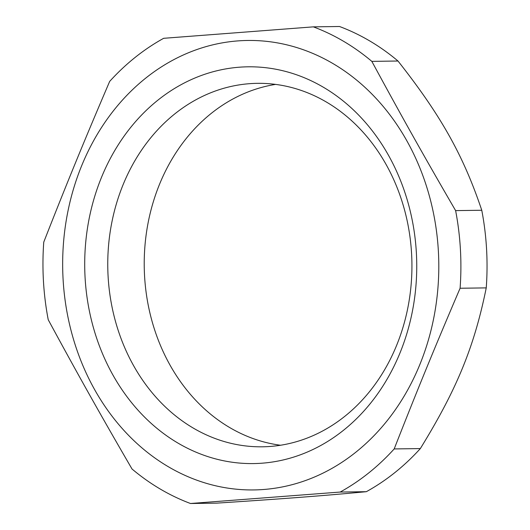 <?xml version="1.0" encoding="UTF-8"?>
<svg xmlns="http://www.w3.org/2000/svg" width="530" height="530" viewBox="0 0 530 530"><rect width="100%" height="100%" fill="white"/><g stroke="black" fill="none" stroke-linecap="round" stroke-linejoin="round"><path stroke-width="0.79" d="M239.315 67.204A198.399 166.016 -90.8 0 0 85.098 277.859A198.399 166.016 -90.8 0 0 262.145 463.187A198.399 166.016 -90.8 0 0 416.355 252.532A198.399 166.016 -90.8 0 0 239.315 67.204M249.385 83.694A181.75 152.083 -90.8 0 0 107.895 271.923A181.75 152.083 -90.8 0 0 262.35 446.803A181.75 152.083 -90.8 0 0 270.3 446.445A181.75 152.083 -90.8 0 0 411.797 258.223A181.75 152.083 -90.8 0 0 257.341 83.336A181.75 152.083 -90.8 0 0 249.385 83.694M280.562 445.246A181.75 152.083 89.2 0 1 144.239 266.663A181.75 152.083 89.2 0 1 275.587 84.396M63.103 279.542A224.753 188.064 -90.8 0 0 263.662 489.488A224.753 188.064 -90.8 0 0 438.356 250.849A224.753 188.064 -90.8 0 0 237.798 40.909A224.753 188.064 -90.8 0 0 63.103 279.542M48.23 319.742A249.729 208.966 89.2 0 1 43.447 281.125A249.729 208.966 89.2 0 1 43.758 242.111C66.866 183.161 84.403 140.404 109.664 81.421A249.729 208.966 89.2 0 1 163.671 38.306L313.363 26.858A249.729 208.966 89.2 0 1 371.841 61.374C401.508 116.156 423.801 155.866 455.621 210.615A249.729 208.966 89.2 0 1 460.404 249.239A249.729 208.966 89.2 0 1 460.093 288.247C434.839 347.229 417.302 389.987 394.188 448.936A249.729 208.966 89.2 0 1 340.18 492.052L190.489 503.5A249.729 208.966 89.2 0 1 132.01 468.984C100.197 414.235 77.903 374.525 48.23 319.742M190.489 503.5L216.637 503.142C283.815 498.77 323.691 495.722 366.329 491.694A249.729 208.966 -90.8 0 0 420.336 448.579C456.774 389.464 474.33 346.66 486.242 287.889A249.729 208.966 -90.8 0 0 486.553 248.875A249.729 208.966 -90.8 0 0 481.77 210.258C463.3 155.343 440.986 115.586 397.99 61.016A249.729 208.966 -90.8 0 0 339.511 26.5L313.363 26.858M366.329 491.694L340.18 492.052M420.336 448.579L394.188 448.936M486.242 287.889L460.093 288.247M481.77 210.258L455.621 210.615M397.99 61.016L371.841 61.374"/></g></svg>
